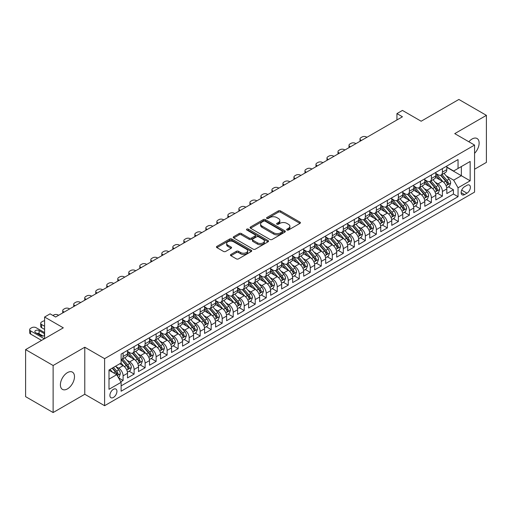 <?xml version="1.0" encoding="UTF-8"?>
<svg xmlns="http://www.w3.org/2000/svg" width="512" height="512" viewBox="0 0 512 512"><rect width="100%" height="100%" fill="white"/><g stroke="black" fill="none" stroke-linecap="round" stroke-linejoin="round"><path stroke-width="0.77" d="M286.97 230.016A1.069 0.621 0 0 0 288.486 230.016L299.968 223.386A1.53 0.883 0 0 0 300.416 222.765A1.53 0.883 0 0 0 299.968 222.138L280.512 210.906A1.53 0.883 0 0 0 278.349 210.906L266.867 217.536A1.069 0.621 0 0 0 266.554 217.978A1.069 0.621 0 0 0 266.867 218.413A1.069 0.621 0 0 0 268.384 218.413L269.869 217.555A4.89 2.822 0 0 1 276.787 217.555L278.406 218.49A4.89 2.822 0 0 1 279.84 220.486A4.89 2.822 0 0 1 278.406 222.483L276.922 223.341A1.069 0.621 0 0 0 276.608 223.776A1.069 0.621 0 0 0 276.922 224.218A1.069 0.621 0 0 0 278.432 224.218L279.917 223.36A4.89 2.822 0 0 1 286.835 223.36L288.454 224.294A4.89 2.822 0 0 1 289.888 226.291A4.89 2.822 0 0 1 288.454 228.288L286.97 229.146A1.069 0.621 0 0 0 286.656 229.581A1.069 0.621 0 0 0 286.97 230.016L286.97 229.146M67.443 388.896A9.965 5.754 120 0 0 73.952 380.109A9.965 5.754 120 0 0 72.422 372.128A9.965 5.754 120 0 0 67.443 372.621A9.965 5.754 120 0 0 60.928 381.402A9.965 5.754 120 0 0 62.458 389.389A9.965 5.754 120 0 0 67.443 388.896M474.566 153.325A9.965 5.754 120 0 0 477.069 138.509A9.965 5.754 120 0 0 472.083 139.002A9.965 5.754 120 0 0 468.851 141.773M113.408 397.446A4.986 2.88 120 0 0 116.666 393.05A4.986 2.88 120 0 0 115.904 389.062A4.986 2.88 120 0 0 113.408 389.306A4.986 2.88 120 0 0 110.157 393.696A4.986 2.88 120 0 0 110.918 397.69A4.986 2.88 120 0 0 113.408 397.446M230.906 254.464A1.53 0.883 0 0 0 230.458 255.085A1.53 0.883 0 0 0 230.906 255.712L236.365 258.861A1.53 0.883 0 0 0 238.528 258.861L251.277 251.501A1.53 0.883 0 0 0 251.725 250.874A1.53 0.883 0 0 0 251.277 250.253L231.827 239.021A1.53 0.883 0 0 0 229.664 239.021L216.909 246.381A1.53 0.883 0 0 0 216.461 247.008A1.53 0.883 0 0 0 216.909 247.629L223.501 251.437A1.53 0.883 0 0 0 225.664 251.437L231.123 248.288A1.53 0.883 0 0 0 231.571 247.661A1.53 0.883 0 0 0 231.123 247.04L227.853 245.152A4.09 2.362 0 0 1 226.656 243.482A4.09 2.362 0 0 1 229.178 241.299A4.09 2.362 0 0 1 233.632 241.811L246.445 249.203A4.09 2.362 0 0 1 247.642 250.874A4.09 2.362 0 0 1 245.114 253.056A4.09 2.362 0 0 1 240.659 252.544L238.528 251.309A1.53 0.883 0 0 0 236.365 251.309L230.906 254.464L230.906 255.712L236.365 252.582L236.365 251.309M474.566 169.229L486.4 162.394L486.4 115.354L458.874 99.456L421.158 121.229L402.445 110.426L396.941 113.6L402.445 116.781L55.603 317.024L50.099 313.85L44.595 317.024L44.595 338.643M53.126 365.498L53.126 412.544L84.781 394.266L84.781 347.226L53.126 365.498L25.6 349.606L63.309 327.834L44.595 317.024M84.781 347.226L104.602 358.662L474.566 145.069L474.566 192.115L104.602 405.709L104.602 358.662M486.4 115.354L454.746 133.626L474.566 145.069M269.978 239.456A1.53 0.883 0 0 0 272.134 239.456L284.89 232.09A1.53 0.883 0 0 0 285.338 231.469A1.53 0.883 0 0 0 284.89 230.842L265.434 219.616A1.53 0.883 0 0 0 263.277 219.616L250.522 226.976A1.53 0.883 0 0 0 250.074 227.603A1.53 0.883 0 0 0 250.522 228.224L269.978 239.456M247.219 230.246A1.069 0.621 0 0 1 248.307 230.4L248.307 229.126L268.083 240.55A1.53 0.883 0 0 1 268.531 241.171A1.53 0.883 0 0 1 268.083 241.798L255.334 249.158A1.53 0.883 0 0 1 253.171 249.158L233.715 237.926L233.715 236.678A1.53 0.883 0 0 0 233.267 237.306A1.53 0.883 0 0 0 233.715 237.926M233.715 236.678L239.174 233.53A1.53 0.883 0 0 1 241.338 233.53L249.222 238.08A1.53 0.883 0 0 0 251.386 238.08L255.008 235.994A1.53 0.883 0 0 0 255.456 235.366A1.53 0.883 0 0 0 255.008 234.746L246.79 230.003A1.069 0.621 0 0 1 246.477 229.568A1.069 0.621 0 0 1 247.142 228.992A1.069 0.621 0 0 1 248.307 229.126M53.126 412.544L25.6 396.646L25.6 349.606M120.813 381.792L123.098 380.467L118.528 377.83M115.93 366.605L118.694 368.198A6.227 3.597 60 0 1 123.098 375.827L127.507 373.286L127.507 377.926L134.112 374.112L129.101 371.219M126.944 360.25L129.709 361.843A6.227 3.597 60 0 1 134.112 369.472L138.515 366.931L138.515 371.571L145.12 367.757L140.109 364.864M137.952 353.888L140.717 355.488A6.227 3.597 60 0 1 145.12 363.117L149.523 360.57L149.523 365.216L156.134 361.402L151.123 358.509M148.966 347.533L151.731 349.133A6.227 3.597 60 0 1 156.134 356.762L160.538 354.214L160.538 358.854L167.142 355.04L162.131 352.147M159.974 341.178L162.739 342.771A6.227 3.597 60 0 1 167.142 350.4L171.546 347.859L171.546 352.499L178.157 348.685L173.146 345.792M170.982 334.822L173.747 336.416A6.227 3.597 60 0 1 178.157 344.045L182.56 341.504L182.56 346.144L189.165 342.33L184.154 339.437M181.997 328.461L184.762 330.061A6.227 3.597 60 0 1 189.165 337.69L193.568 335.142L193.568 339.782L200.173 335.974L195.168 333.082M193.005 322.106L195.77 323.699A6.227 3.597 60 0 1 200.173 331.328L204.582 328.787L204.582 333.427L211.187 329.613L206.176 326.72M204.019 315.75L206.784 317.344A6.227 3.597 60 0 1 211.187 324.973L215.59 322.432L215.59 327.072L222.195 323.258L217.184 320.365M215.027 309.395L217.792 310.989A6.227 3.597 60 0 1 222.195 318.618L226.598 316.077L226.598 320.717L233.21 316.902L228.198 314.01M226.042 303.034L228.806 304.634A6.227 3.597 60 0 1 233.21 312.262L237.613 309.715L237.613 314.355L244.218 310.541L239.206 307.648M237.05 296.678L239.814 298.272A6.227 3.597 60 0 1 244.218 305.901L248.621 303.36L248.621 308L255.232 304.186L250.221 301.293M248.058 290.323L250.822 291.917A6.227 3.597 60 0 1 255.232 299.546L259.635 297.005L259.635 301.645L266.24 297.83L261.229 294.938M259.072 283.962L261.837 285.562A6.227 3.597 60 0 1 266.24 293.19L270.643 290.643L270.643 295.29L277.248 291.475L272.243 288.582M270.08 277.606L272.845 279.2A6.227 3.597 60 0 1 277.248 286.829L281.658 284.288L281.658 288.928L288.262 285.114L283.251 282.221M281.094 271.251L283.859 272.845A6.227 3.597 60 0 1 288.262 280.474L292.666 277.933L292.666 282.573L299.27 278.758L294.259 275.866M292.102 264.896L294.867 266.49A6.227 3.597 60 0 1 299.27 274.118L303.674 271.578L303.674 276.218L310.285 272.403L305.274 269.51M303.117 258.534L305.882 260.134A6.227 3.597 60 0 1 310.285 267.763L314.688 265.216L314.688 269.856L321.293 266.042L316.282 263.149M314.125 252.179L316.89 253.773A6.227 3.597 60 0 1 321.293 261.402L325.696 258.861L325.696 263.501L332.307 259.686L327.296 256.794M325.133 245.824L327.898 247.418A6.227 3.597 60 0 1 332.307 255.046L336.71 252.506L336.71 257.146L343.315 253.331L338.304 250.438M336.147 239.462L338.912 241.062A6.227 3.597 60 0 1 343.315 248.691L347.718 246.144L347.718 250.79L354.323 246.976L349.318 244.083M347.155 233.107L349.92 234.707A6.227 3.597 60 0 1 354.323 242.33L358.733 239.789L358.733 244.429L365.338 240.614L360.326 237.722M358.17 226.752L360.934 228.346A6.227 3.597 60 0 1 365.338 235.974L369.741 233.434L369.741 238.074L376.346 234.259L371.334 231.366M369.178 220.397L371.942 221.99A6.227 3.597 60 0 1 376.346 229.619L380.749 227.078L380.749 231.718L387.36 227.904L382.349 225.011M380.192 214.035L382.957 215.635A6.227 3.597 60 0 1 387.36 223.264L391.763 220.717L391.763 225.357L398.368 221.542L393.357 218.656M391.2 207.68L393.965 209.274A6.227 3.597 60 0 1 398.368 216.902L402.771 214.362L402.771 219.002L409.382 215.187L404.371 212.294M402.208 201.325L404.973 202.918A6.227 3.597 60 0 1 409.382 210.547L413.786 208.006L413.786 212.646L420.39 208.832L415.379 205.939M413.222 194.963L415.987 196.563A6.227 3.597 60 0 1 420.39 204.192L424.794 201.645L424.794 206.291L431.398 202.477L426.394 199.584M424.23 188.608L426.995 190.208A6.227 3.597 60 0 1 431.398 197.83L435.808 195.29L435.808 199.93L442.413 196.115L442.413 191.475A6.227 3.597 -120 0 0 438.01 183.846L435.245 182.253M437.402 193.222L442.413 196.115M127.507 373.286A6.227 3.597 -120 0 0 123.098 365.658L119.795 363.75M138.515 366.931A6.227 3.597 -120 0 0 134.112 359.302L127.302 355.373M149.523 360.57A6.227 3.597 -120 0 0 145.12 352.947L138.31 349.011M160.538 354.214A6.227 3.597 -120 0 0 156.134 346.586L149.325 342.656M171.546 347.859A6.227 3.597 -120 0 0 167.142 340.23L160.333 336.301M182.56 341.504A6.227 3.597 -120 0 0 178.157 333.875L171.347 329.939M193.568 335.142A6.227 3.597 -120 0 0 189.165 327.514L182.355 323.584M204.582 328.787A6.227 3.597 -120 0 0 200.173 321.158L193.363 317.229M215.59 322.432A6.227 3.597 -120 0 0 211.187 314.803L204.378 310.874M226.598 316.077A6.227 3.597 -120 0 0 222.195 308.448L215.386 304.512M237.613 309.715A6.227 3.597 -120 0 0 233.21 302.086L226.4 298.157M248.621 303.36A6.227 3.597 -120 0 0 244.218 295.731L237.408 291.802M259.635 297.005A6.227 3.597 -120 0 0 255.232 289.376L248.422 285.44M270.643 290.643A6.227 3.597 -120 0 0 266.24 283.014L259.43 279.085M281.658 284.288A6.227 3.597 -120 0 0 277.248 276.659L270.438 272.73M292.666 277.933A6.227 3.597 -120 0 0 288.262 270.304L281.453 266.374M303.674 271.578A6.227 3.597 -120 0 0 299.27 263.949L292.461 260.013M314.688 265.216A6.227 3.597 -120 0 0 310.285 257.587L303.475 253.658M325.696 258.861A6.227 3.597 -120 0 0 321.293 251.232L314.483 247.302M336.71 252.506A6.227 3.597 -120 0 0 332.307 244.877L325.498 240.941M347.718 246.144A6.227 3.597 -120 0 0 343.315 238.515L336.506 234.586M358.733 239.789A6.227 3.597 -120 0 0 354.323 232.16L347.514 228.23M369.741 233.434A6.227 3.597 -120 0 0 365.338 225.805L358.528 221.875M380.749 227.078A6.227 3.597 -120 0 0 376.346 219.45L369.536 215.514M391.763 220.717A6.227 3.597 -120 0 0 387.36 213.088L380.55 209.158M402.771 214.362A6.227 3.597 -120 0 0 398.368 206.733L391.558 202.803M413.786 208.006A6.227 3.597 -120 0 0 409.382 200.378L402.573 196.448M424.794 201.645A6.227 3.597 -120 0 0 420.39 194.022L413.581 190.086M435.808 195.29A6.227 3.597 -120 0 0 431.398 187.661L424.589 183.731M466.963 185.312L464.544 186.707A4.826 2.784 120 0 0 461.389 190.963A4.826 2.784 120 0 0 462.131 194.829A4.826 2.784 120 0 0 464.544 194.592L466.963 193.19A4.826 2.784 120 0 0 470.118 188.941A4.826 2.784 120 0 0 469.382 185.069A4.826 2.784 120 0 0 466.963 185.312M109.005 379.136L116.717 374.688L121.12 382.317L121.12 391.213L458.048 196.691L458.048 187.789L453.645 180.16L446.253 175.898M121.12 382.317L109.005 389.306L109.005 369.984L121.12 362.989L121.12 354.086L458.048 159.565L458.048 168.461L470.157 161.472L470.157 180.8L458.048 187.789M127.507 351.418L129.709 352.691A6.227 3.597 60 0 0 132.819 352.998L137.222 350.458A6.227 3.597 -120 0 0 138.515 347.603L138.515 344.045M138.515 345.062L140.717 346.336A6.227 3.597 60 0 0 143.834 346.643L148.237 344.096A6.227 3.597 -120 0 0 149.523 341.248L149.523 337.69M149.523 338.707L151.731 339.974A6.227 3.597 60 0 0 154.842 340.282L159.245 337.741A6.227 3.597 -120 0 0 160.538 334.893L160.538 331.328M160.538 332.346L162.739 333.619A6.227 3.597 60 0 0 165.856 333.926L170.259 331.386A6.227 3.597 -120 0 0 171.546 328.531L171.546 324.973M171.546 325.99L173.747 327.264A6.227 3.597 60 0 0 176.864 327.571L181.267 325.03A6.227 3.597 -120 0 0 182.56 322.176L182.56 318.618M182.56 319.635L184.762 320.902A6.227 3.597 60 0 0 187.872 321.216L192.282 318.669A6.227 3.597 -120 0 0 193.568 315.821L193.568 312.256M193.568 313.274L195.77 314.547A6.227 3.597 60 0 0 198.886 314.854L203.29 312.314A6.227 3.597 -120 0 0 204.582 309.459L204.582 305.901M204.582 306.918L206.784 308.192A6.227 3.597 60 0 0 209.894 308.499L214.298 305.958A6.227 3.597 -120 0 0 215.59 303.104L215.59 299.546M215.59 300.563L217.792 301.837A6.227 3.597 60 0 0 220.909 302.144L225.312 299.597A6.227 3.597 -120 0 0 226.598 296.749L226.598 293.19M226.598 294.208L228.806 295.475A6.227 3.597 60 0 0 231.917 295.782L236.32 293.242A6.227 3.597 -120 0 0 237.613 290.394L237.613 286.829M237.613 287.846L239.814 289.12A6.227 3.597 60 0 0 242.931 289.427L247.334 286.886A6.227 3.597 -120 0 0 248.621 284.032L248.621 280.474M248.621 281.491L250.822 282.765A6.227 3.597 60 0 0 253.939 283.072L258.342 280.531A6.227 3.597 -120 0 0 259.635 277.677L259.635 274.118M259.635 275.136L261.837 276.403A6.227 3.597 60 0 0 264.947 276.717L269.357 274.17A6.227 3.597 -120 0 0 270.643 271.322L270.643 267.763M270.643 268.774L272.845 270.048A6.227 3.597 60 0 0 275.962 270.355L280.365 267.814A6.227 3.597 -120 0 0 281.658 264.966L281.658 261.402M281.658 262.419L283.859 263.693A6.227 3.597 60 0 0 286.97 264L291.373 261.459A6.227 3.597 -120 0 0 292.666 258.605L292.666 255.046M292.666 256.064L294.867 257.338A6.227 3.597 60 0 0 297.984 257.645L302.387 255.098A6.227 3.597 -120 0 0 303.674 252.25L303.674 248.691M303.674 249.709L305.882 250.976A6.227 3.597 60 0 0 308.992 251.283L313.395 248.742A6.227 3.597 -120 0 0 314.688 245.894L314.688 242.33M314.688 243.347L316.89 244.621A6.227 3.597 60 0 0 320.006 244.928L324.41 242.387A6.227 3.597 -120 0 0 325.696 239.533L325.696 235.974M325.696 236.992L327.898 238.266A6.227 3.597 60 0 0 331.014 238.573L335.418 236.032A6.227 3.597 -120 0 0 336.71 233.178L336.71 229.619M336.71 230.637L338.912 231.904A6.227 3.597 60 0 0 342.022 232.218L346.432 229.67A6.227 3.597 -120 0 0 347.718 226.822L347.718 223.264M347.718 224.282L349.92 225.549A6.227 3.597 60 0 0 353.037 225.856L357.44 223.315A6.227 3.597 -120 0 0 358.733 220.467L358.733 216.902M358.733 217.92L360.934 219.194A6.227 3.597 60 0 0 364.045 219.501L368.448 216.96A6.227 3.597 -120 0 0 369.741 214.106L369.741 210.547M369.741 211.565L371.942 212.838A6.227 3.597 60 0 0 375.059 213.146L379.462 210.598A6.227 3.597 -120 0 0 380.749 207.75L380.749 204.192M380.749 205.21L382.957 206.477A6.227 3.597 60 0 0 386.067 206.79L390.47 204.243A6.227 3.597 -120 0 0 391.763 201.395L391.763 197.83M391.763 198.848L393.965 200.122A6.227 3.597 60 0 0 397.082 200.429L401.485 197.888A6.227 3.597 -120 0 0 402.771 195.034L402.771 191.475M402.771 192.493L404.973 193.766A6.227 3.597 60 0 0 408.09 194.074L412.493 191.533A6.227 3.597 -120 0 0 413.786 188.678L413.786 185.12M413.786 186.138L415.987 187.405A6.227 3.597 60 0 0 419.098 187.718L423.507 185.171A6.227 3.597 -120 0 0 424.794 182.323L424.794 178.765M424.794 179.782L426.995 181.05A6.227 3.597 60 0 0 430.112 181.357L434.515 178.816A6.227 3.597 -120 0 0 435.808 175.968L435.808 172.403M121.12 385.875L453.421 194.022L453.421 189.76L446.816 193.574L446.816 188.934A6.227 3.597 -120 0 0 442.413 181.306L435.603 177.376M435.808 173.421L438.01 174.694A6.227 3.597 -120 0 0 441.12 175.002A6.227 3.597 -120 0 0 442.413 172.154L442.413 168.589M441.12 175.002L445.523 172.461A6.227 3.597 -120 0 0 446.816 169.606L446.816 166.048M123.098 352.941L123.098 356.506A6.227 3.597 60 0 1 121.811 359.354A6.227 3.597 60 0 1 121.12 359.61M121.811 359.354L126.214 356.813A6.227 3.597 -120 0 0 127.507 353.958L127.507 350.4M134.112 346.586L134.112 350.144A6.227 3.597 60 0 1 132.819 352.998M145.12 340.23L145.12 343.789A6.227 3.597 60 0 1 143.834 346.643M156.134 333.875L156.134 337.434A6.227 3.597 60 0 1 154.842 340.282M167.142 327.514L167.142 331.078A6.227 3.597 60 0 1 165.856 333.926M178.157 321.158L178.157 324.717A6.227 3.597 60 0 1 176.864 327.571M189.165 314.803L189.165 318.362A6.227 3.597 60 0 1 187.872 321.216M200.173 308.448L200.173 312.006A6.227 3.597 60 0 1 198.886 314.854M211.187 302.086L211.187 305.651A6.227 3.597 60 0 1 209.894 308.499M222.195 295.731L222.195 299.29A6.227 3.597 60 0 1 220.909 302.144M233.21 289.376L233.21 292.934A6.227 3.597 60 0 1 231.917 295.782M244.218 283.014L244.218 286.579A6.227 3.597 60 0 1 242.931 289.427M255.232 276.659L255.232 280.218A6.227 3.597 60 0 1 253.939 283.072M266.24 270.304L266.24 273.862A6.227 3.597 60 0 1 264.947 276.717M277.248 263.949L277.248 267.507A6.227 3.597 60 0 1 275.962 270.355M288.262 257.587L288.262 261.152A6.227 3.597 60 0 1 286.97 264M299.27 251.232L299.27 254.79A6.227 3.597 60 0 1 297.984 257.645M310.285 244.877L310.285 248.435A6.227 3.597 60 0 1 308.992 251.283M321.293 238.515L321.293 242.08A6.227 3.597 60 0 1 320.006 244.928M332.307 232.16L332.307 235.718A6.227 3.597 60 0 1 331.014 238.573M343.315 225.805L343.315 229.363A6.227 3.597 60 0 1 342.022 232.218M354.323 219.45L354.323 223.008A6.227 3.597 60 0 1 353.037 225.856M365.338 213.088L365.338 216.653A6.227 3.597 60 0 1 364.045 219.501M376.346 206.733L376.346 210.291A6.227 3.597 60 0 1 375.059 213.146M387.36 200.378L387.36 203.936A6.227 3.597 60 0 1 386.067 206.79M398.368 194.016L398.368 197.581A6.227 3.597 60 0 1 397.082 200.429M409.382 187.661L409.382 191.219A6.227 3.597 60 0 1 408.09 194.074M420.39 181.306L420.39 184.864A6.227 3.597 60 0 1 419.098 187.718M431.398 174.95L431.398 178.509A6.227 3.597 60 0 1 430.112 181.357M431.398 197.83L431.398 202.477M420.39 204.192L420.39 208.832M409.382 210.547L409.382 215.187M398.368 216.902L398.368 221.542M387.36 223.264L387.36 227.904M376.346 229.619L376.346 234.259M365.338 235.974L365.338 240.614M354.323 242.33L354.323 246.976M343.315 248.691L343.315 253.331M332.307 255.046L332.307 259.686M321.293 261.402L321.293 266.042M310.285 267.763L310.285 272.403M299.27 274.118L299.27 278.758M288.262 280.474L288.262 285.114M277.248 286.829L277.248 291.475M266.24 293.19L266.24 297.83M255.232 299.546L255.232 304.186M244.218 305.901L244.218 310.541M233.21 312.262L233.21 316.902M222.195 318.618L222.195 323.258M211.187 324.973L211.187 329.613M200.173 331.328L200.173 335.974M189.165 337.69L189.165 342.33M178.157 344.045L178.157 348.685M167.142 350.4L167.142 355.04M156.134 356.762L156.134 361.402M145.12 363.117L145.12 367.757M134.112 369.472L134.112 374.112M123.098 375.827L123.098 380.467M116.717 374.688L109.005 370.234M453.645 180.16L461.35 175.712L461.35 166.56L470.157 161.472M446.816 167.322L470.157 180.8M446.816 167.066L453.645 171.008L458.048 168.461M84.781 394.266L104.602 405.709M396.941 113.6L396.941 119.962M448.416 186.867L453.421 189.76M453.421 194.022L458.048 196.691M287.398 230.17L288.454 229.555A4.89 2.822 0 0 0 289.888 227.558L289.888 226.291M279.84 220.486L279.84 221.76A4.89 2.822 0 0 1 278.406 223.757L277.35 224.365M299.949 223.398L280.512 212.179A1.53 0.883 0 0 0 278.349 212.179L267.296 218.56M284.87 232.102L265.434 220.883A1.53 0.883 0 0 0 263.277 220.883L250.541 228.237L250.522 226.976M282.189 231.904A1.069 0.621 0 0 0 282.502 231.469A1.069 0.621 0 0 0 282.189 231.034L265.114 221.171A1.069 0.621 0 0 0 263.597 221.171L262.035 222.08A4.89 2.822 0 0 0 260.602 224.077A4.89 2.822 0 0 0 262.035 226.074L273.702 232.813A4.89 2.822 0 0 0 280.621 232.813L282.189 231.904L282.189 233.178A1.069 0.621 0 0 0 282.502 232.742L282.502 231.469M260.602 224.077L260.602 225.344A4.89 2.822 0 0 0 262.035 227.341L262.035 226.074M282.189 233.178L280.621 234.08A4.89 2.822 0 0 1 273.702 234.08L262.035 227.341M233.734 237.939L239.174 234.797L239.174 233.53M255.456 235.366L255.456 236.64A1.53 0.883 0 0 1 255.008 237.267L251.386 239.354A1.53 0.883 0 0 1 249.222 239.354L241.338 234.797A1.53 0.883 0 0 0 239.174 234.797M248.307 230.4L268.064 241.805M257.414 242.81A4.09 2.362 0 0 0 261.869 243.322A4.09 2.362 0 0 0 264.39 241.139A4.09 2.362 0 0 0 263.194 239.469L258.682 236.864A1.53 0.883 0 0 0 256.518 236.864L252.902 238.957A1.53 0.883 0 0 0 252.454 239.578A1.53 0.883 0 0 0 252.902 240.205L257.414 242.81L257.414 244.083A4.09 2.362 0 0 0 261.869 244.595A4.09 2.362 0 0 0 264.39 242.413L264.39 241.139M252.454 239.578L252.454 240.851A1.53 0.883 0 0 0 252.902 241.478L252.902 240.205M257.414 244.083L252.902 241.478M247.642 250.874L247.642 252.147A4.09 2.362 0 0 1 245.114 254.33A4.09 2.362 0 0 1 240.659 253.818L238.528 252.582A1.53 0.883 0 0 0 236.365 252.582M226.656 243.482L226.656 244.749A4.09 2.362 0 0 0 227.853 246.419L227.853 245.152M231.104 248.294L227.853 246.419M251.258 251.507L231.827 240.288A1.53 0.883 0 0 0 229.664 240.288L216.928 247.642M446.726 187.84L449.568 186.202L450.669 183.021A4.128 2.381 -120 0 0 449.062 179.149L444.032 173.325M361.427 140.461L360.934 140.173A3.117 1.798 -0 0 1 360.019 138.906A3.117 1.798 -0 0 1 360.934 137.632L362.035 136.998A3.117 1.798 -0 0 1 366.438 136.998L366.931 137.28M443.021 181.709L437.056 174.803A11.91 6.88 -120 0 0 435.808 173.491M439.75 179.77L436.416 175.904A9.888 5.709 -120 0 0 435.808 175.238M440.563 175.226L445.651 181.12A4.128 2.381 60 0 1 447.123 183.962C447.738 184.787 448.179 184.538 448.442 183.2A4.128 2.381 -120 0 0 446.97 180.352L441.939 174.528M440.858 175.13L446.33 181.459A2.099 1.216 60 0 1 446.854 182.285L448.442 183.2M447.123 183.962L447.424 184.448M435.712 194.202L438.56 192.557L439.661 189.376A4.128 2.381 -120 0 0 438.054 185.504L433.024 179.68M350.419 146.816L349.92 146.534A3.117 1.798 -0 0 1 349.011 145.261A3.117 1.798 -0 0 1 349.92 143.987L351.021 143.354A3.117 1.798 -0 0 1 355.424 143.354L355.923 143.642M432.013 188.064L426.048 181.158A11.91 6.88 -120 0 0 424.794 179.846M428.742 186.125L425.402 182.266A9.888 5.709 -120 0 0 424.794 181.6M429.549 181.581L434.637 187.475A4.128 2.381 60 0 1 436.109 190.317C436.73 191.149 437.171 190.893 437.434 189.555A4.128 2.381 -120 0 0 435.962 186.714L430.931 180.89M429.85 181.485L435.315 187.814A2.099 1.216 60 0 1 435.846 188.64L437.434 189.555M436.109 190.317L436.41 190.81M424.704 200.557L427.546 198.912L428.646 195.738A4.128 2.381 -120 0 0 427.04 191.859L422.01 186.035M339.405 153.178L338.912 152.89A3.117 1.798 -0 0 1 337.997 151.616A3.117 1.798 -0 0 1 338.912 150.349L340.013 149.709A3.117 1.798 -0 0 1 344.416 149.709L344.909 149.997M421.005 194.419L415.034 187.514A11.91 6.88 -120 0 0 413.786 186.202M417.728 192.486L414.394 188.621A9.888 5.709 -120 0 0 413.786 187.955M418.541 187.942L423.629 193.83A4.128 2.381 60 0 1 425.101 196.672C425.722 197.504 426.157 197.248 426.419 195.91A4.128 2.381 -120 0 0 424.947 193.069L419.917 187.245M418.842 187.846L424.307 194.176A2.099 1.216 60 0 1 424.838 194.995L426.419 195.91M425.101 196.672L425.402 197.165M413.69 206.912L416.538 205.274L417.638 202.093A4.128 2.381 -120 0 0 416.032 198.221L411.002 192.39M328.397 159.533L327.898 159.245A3.117 1.798 -0 0 1 326.989 157.978A3.117 1.798 -0 0 1 327.898 156.704L328.998 156.07A3.117 1.798 -0 0 1 333.408 156.07L333.901 156.352M409.99 200.781L404.026 193.869A11.91 6.88 -120 0 0 402.771 192.563M406.72 198.842L403.386 194.976A9.888 5.709 -120 0 0 402.771 194.31M407.526 194.298L412.614 200.186A4.128 2.381 60 0 1 414.086 203.034C414.707 203.859 415.149 203.61 415.411 202.266A4.128 2.381 -120 0 0 413.939 199.424L408.909 193.6M407.827 194.202L413.293 200.531A2.099 1.216 60 0 1 413.824 201.357L415.411 202.266M414.086 203.034L414.387 203.52M402.682 213.274L405.523 211.629L406.624 208.448A4.128 2.381 -120 0 0 405.018 204.576L399.987 198.752M317.382 165.888L316.89 165.606A3.117 1.798 -0 0 1 315.974 164.333A3.117 1.798 -0 0 1 316.89 163.059L317.99 162.426A3.117 1.798 -0 0 1 322.394 162.426L322.893 162.714M398.982 207.136L393.018 200.23A11.91 6.88 -120 0 0 391.763 198.918M395.712 205.197L392.371 201.331A9.888 5.709 -120 0 0 391.763 200.672M396.518 200.653L401.606 206.547A4.128 2.381 60 0 1 403.078 209.389C403.699 210.221 404.141 209.965 404.397 208.627A4.128 2.381 -120 0 0 402.925 205.786L397.894 199.955M396.819 200.557L402.285 206.886A2.099 1.216 60 0 1 402.816 207.712L404.397 208.627M403.078 209.389L403.379 209.875M391.667 219.629L394.515 217.984L395.616 214.81A4.128 2.381 -120 0 0 394.01 210.931L388.979 205.107M306.374 172.25L305.882 171.962A3.117 1.798 -0 0 1 304.966 170.688A3.117 1.798 -0 0 1 305.882 169.421L306.982 168.781A3.117 1.798 -0 0 1 311.386 168.781L311.878 169.069M387.968 213.491L382.003 206.586A11.91 6.88 -120 0 0 380.749 205.274M384.698 211.552L381.363 207.693A9.888 5.709 -120 0 0 380.749 207.027M385.504 207.014L390.598 212.902A4.128 2.381 60 0 1 392.064 215.744C392.685 216.576 393.126 216.32 393.389 214.982A4.128 2.381 -120 0 0 391.917 212.141L386.886 206.317M385.805 206.912L391.277 213.248A2.099 1.216 60 0 1 391.802 214.067L393.389 214.982M392.064 215.744L392.365 216.237M380.659 225.984L383.507 224.339L384.608 221.165A4.128 2.381 -120 0 0 382.995 217.286L377.965 211.462M295.36 178.605L294.867 178.317A3.117 1.798 -0 0 1 293.958 177.043A3.117 1.798 -0 0 1 294.867 175.776L295.968 175.136A3.117 1.798 -0 0 1 300.371 175.136L300.87 175.424M376.96 219.853L370.995 212.941A11.91 6.88 -120 0 0 369.741 211.635M373.69 217.914L370.349 214.048A9.888 5.709 -120 0 0 369.741 213.382M374.496 213.37L379.584 219.258A4.128 2.381 60 0 1 381.056 222.099C381.677 222.931 382.118 222.675 382.374 221.338A4.128 2.381 -120 0 0 380.909 218.496L375.878 212.672M374.797 213.274L380.262 219.603A2.099 1.216 60 0 1 380.794 220.422L382.374 221.338M381.056 222.099L381.357 222.592M369.651 232.339L372.493 230.701L373.594 227.52A4.128 2.381 -120 0 0 371.987 223.648L366.957 217.824M284.352 184.96L283.859 184.672A3.117 1.798 -0 0 1 282.944 183.405A3.117 1.798 -0 0 1 283.859 182.131L284.96 181.498A3.117 1.798 -0 0 1 289.363 181.498L289.856 181.779M365.946 226.208L359.981 219.302A11.91 6.88 -120 0 0 358.733 217.99M362.675 224.269L359.341 220.403A9.888 5.709 -120 0 0 358.733 219.738M363.488 219.725L368.576 225.619A4.128 2.381 60 0 1 370.048 228.461C370.662 229.286 371.104 229.037 371.366 227.699A4.128 2.381 -120 0 0 369.894 224.851L364.864 219.027M363.782 219.629L369.254 225.958A2.099 1.216 60 0 1 369.779 226.784L371.366 227.699M370.048 228.461L370.342 228.947M358.637 238.701L361.485 237.056L362.586 233.875A4.128 2.381 -120 0 0 360.979 230.003L355.949 224.179M273.344 191.315L272.845 191.034A3.117 1.798 -0 0 1 271.936 189.76A3.117 1.798 -0 0 1 272.845 188.486L273.946 187.853A3.117 1.798 -0 0 1 278.349 187.853L278.848 188.141M354.938 232.563L348.973 225.658A11.91 6.88 -120 0 0 347.718 224.346M351.667 230.624L348.326 226.765A9.888 5.709 -120 0 0 347.718 226.099M352.474 226.08L357.562 231.974A4.128 2.381 60 0 1 359.034 234.816C359.654 235.648 360.096 235.392 360.358 234.054A4.128 2.381 -120 0 0 358.886 231.213L353.856 225.389M352.774 225.984L358.24 232.314A2.099 1.216 60 0 1 358.771 233.139L360.358 234.054M359.034 234.816L359.334 235.302M347.629 245.056L350.47 243.411L351.571 240.237A4.128 2.381 -120 0 0 349.965 236.358L344.934 230.534M262.33 197.677L261.837 197.389A3.117 1.798 -0 0 1 260.922 196.115A3.117 1.798 -0 0 1 261.837 194.848L262.938 194.208A3.117 1.798 -0 0 1 267.341 194.208L267.834 194.496M343.93 238.918L337.958 232.013A11.91 6.88 -120 0 0 336.71 230.701M340.653 236.986L337.318 233.12A9.888 5.709 -120 0 0 336.71 232.454M341.466 232.442L346.554 238.33A4.128 2.381 60 0 1 348.026 241.171C348.646 242.003 349.082 241.747 349.344 240.41A4.128 2.381 -120 0 0 347.872 237.568L342.842 231.744M341.766 232.346L347.232 238.675A2.099 1.216 60 0 1 347.763 239.494L349.344 240.41M348.026 241.171L348.326 241.664M336.614 251.411L339.462 249.773L340.563 246.592A4.128 2.381 -120 0 0 338.957 242.72L333.926 236.89M251.322 204.032L250.822 203.744A3.117 1.798 -0 0 1 249.914 202.477A3.117 1.798 -0 0 1 250.822 201.203L251.923 200.57A3.117 1.798 -0 0 1 256.333 200.57L256.826 200.851M332.915 245.28L326.95 238.368A11.91 6.88 -120 0 0 325.696 237.062M329.645 243.341L326.31 239.475A9.888 5.709 -120 0 0 325.696 238.81M330.451 238.797L335.539 244.685A4.128 2.381 60 0 1 337.011 247.533C337.632 248.358 338.074 248.109 338.336 246.765A4.128 2.381 -120 0 0 336.864 243.923L331.834 238.099M330.752 238.701L336.218 245.03A2.099 1.216 60 0 1 336.749 245.85L338.336 246.765M337.011 247.533L337.312 248.019M325.606 257.773L328.448 256.128L329.549 252.947A4.128 2.381 -120 0 0 327.942 249.075L322.912 243.251M240.307 210.387L239.814 210.106A3.117 1.798 -0 0 1 238.899 208.832A3.117 1.798 -0 0 1 239.814 207.558L240.915 206.925A3.117 1.798 -0 0 1 245.318 206.925L245.818 207.213M321.907 251.635L315.942 244.73A11.91 6.88 -120 0 0 314.688 243.418M318.637 249.696L315.296 245.83A9.888 5.709 -120 0 0 314.688 245.171M319.443 245.152L324.531 251.046A4.128 2.381 60 0 1 326.003 253.888C326.624 254.72 327.066 254.464 327.322 253.126A4.128 2.381 -120 0 0 325.85 250.285L320.819 244.454M319.744 245.056L325.21 251.386A2.099 1.216 60 0 1 325.741 252.211L327.322 253.126M326.003 253.888L326.304 254.374M314.592 264.128L317.44 262.483L318.541 259.302A4.128 2.381 -120 0 0 316.934 255.43L311.904 249.606M229.299 216.742L228.806 216.461A3.117 1.798 -0 0 1 227.891 215.187A3.117 1.798 -0 0 1 228.806 213.92L229.907 213.28A3.117 1.798 -0 0 1 234.31 213.28L234.803 213.568M310.893 257.99L304.928 251.085A11.91 6.88 -120 0 0 303.674 249.773M307.622 256.051L304.288 252.192A9.888 5.709 -120 0 0 303.674 251.526M308.429 251.507L313.523 257.402A4.128 2.381 60 0 1 314.989 260.243C315.61 261.075 316.051 260.819 316.314 259.482A4.128 2.381 -120 0 0 314.842 256.64L309.811 250.816M308.73 251.411L314.202 257.747A2.099 1.216 60 0 1 314.726 258.566L316.314 259.482M314.989 260.243L315.29 260.736M303.584 270.483L306.432 268.838L307.533 265.664A4.128 2.381 -120 0 0 305.92 261.786L300.89 255.962M218.285 223.104L217.792 222.816A3.117 1.798 -0 0 1 216.883 221.542A3.117 1.798 -0 0 1 217.792 220.275L218.893 219.635A3.117 1.798 -0 0 1 223.296 219.635L223.795 219.923M299.885 264.352L293.92 257.44A11.91 6.88 -120 0 0 292.666 256.134M296.614 262.413L293.274 258.547A9.888 5.709 -120 0 0 292.666 257.882M297.421 257.869L302.509 263.757A4.128 2.381 60 0 1 303.981 266.598C304.602 267.43 305.043 267.174 305.299 265.837A4.128 2.381 -120 0 0 303.834 262.995L298.803 257.171M297.722 257.773L303.187 264.102A2.099 1.216 60 0 1 303.718 264.922L305.299 265.837M303.981 266.598L304.282 267.091M292.576 276.838L295.418 275.2L296.518 272.019A4.128 2.381 -120 0 0 294.912 268.147L289.882 262.323M207.277 229.459L206.784 229.171A3.117 1.798 -0 0 1 205.869 227.904A3.117 1.798 -0 0 1 206.784 226.63L207.885 225.997A3.117 1.798 -0 0 1 212.288 225.997L212.781 226.278M288.87 270.707L282.906 263.795A11.91 6.88 -120 0 0 281.658 262.49M285.6 268.768L282.266 264.902A9.888 5.709 -120 0 0 281.658 264.237M286.413 264.224L291.501 270.118A4.128 2.381 60 0 1 292.973 272.96C293.587 273.786 294.029 273.536 294.291 272.198A4.128 2.381 -120 0 0 292.819 269.35L287.789 263.526M286.707 264.128L292.179 270.458A2.099 1.216 60 0 1 292.704 271.283L294.291 272.198M292.973 272.96L293.267 273.446M281.562 283.2L284.41 281.555L285.51 278.374A4.128 2.381 -120 0 0 283.904 274.502L278.874 268.678M196.269 235.814L195.77 235.533A3.117 1.798 -0 0 1 194.861 234.259A3.117 1.798 -0 0 1 195.77 232.986L196.87 232.352A3.117 1.798 -0 0 1 201.274 232.352L201.773 232.64M277.862 277.062L271.898 270.157A11.91 6.88 -120 0 0 270.643 268.845M274.592 275.123L271.251 271.264A9.888 5.709 -120 0 0 270.643 270.598M275.398 270.579L280.486 276.474A4.128 2.381 60 0 1 281.958 279.315C282.579 280.147 283.021 279.891 283.283 278.554A4.128 2.381 -120 0 0 281.811 275.712L276.781 269.888M275.699 270.483L281.165 276.813A2.099 1.216 60 0 1 281.696 277.638L283.283 278.554M281.958 279.315L282.259 279.802M270.554 289.555L273.395 287.91L274.496 284.736A4.128 2.381 -120 0 0 272.89 280.858L267.859 275.034M185.254 242.176L184.762 241.888A3.117 1.798 -0 0 1 183.846 240.614A3.117 1.798 -0 0 1 184.762 239.347L185.862 238.707A3.117 1.798 -0 0 1 190.266 238.707L190.758 238.995M266.854 283.418L260.883 276.512A11.91 6.88 -120 0 0 259.635 275.2M263.578 281.478L260.243 277.619A9.888 5.709 -120 0 0 259.635 276.954M264.39 276.941L269.478 282.829A4.128 2.381 60 0 1 270.95 285.67C271.571 286.502 272.006 286.246 272.269 284.909A4.128 2.381 -120 0 0 270.797 282.067L265.766 276.243M264.691 276.845L270.157 283.174A2.099 1.216 60 0 1 270.688 283.994L272.269 284.909M270.95 285.67L271.251 286.163M259.539 295.91L262.387 294.272L263.488 291.091A4.128 2.381 -120 0 0 261.882 287.219L256.851 281.389M174.246 248.531L173.747 248.243A3.117 1.798 -0 0 1 172.838 246.976A3.117 1.798 -0 0 1 173.747 245.702L174.848 245.069A3.117 1.798 -0 0 1 179.258 245.069L179.75 245.35M255.84 289.779L249.875 282.867A11.91 6.88 -120 0 0 248.621 281.562M252.57 287.84L249.235 283.974A9.888 5.709 -120 0 0 248.621 283.309M253.376 283.296L258.464 289.184A4.128 2.381 60 0 1 259.936 292.032C260.557 292.858 260.998 292.602 261.261 291.264A4.128 2.381 -120 0 0 259.789 288.422L254.758 282.598M253.677 283.2L259.142 289.53A2.099 1.216 60 0 1 259.674 290.349L261.261 291.264M259.936 292.032L260.237 292.518M248.531 302.272L251.373 300.627L252.474 297.446A4.128 2.381 -120 0 0 250.867 293.574L245.837 287.75M163.232 254.886L162.739 254.605A3.117 1.798 -0 0 1 161.824 253.331A3.117 1.798 -0 0 1 162.739 252.058L163.84 251.424A3.117 1.798 -0 0 1 168.243 251.424L168.742 251.712M244.832 296.134L238.867 289.229A11.91 6.88 -120 0 0 237.613 287.917M241.555 294.195L238.221 290.33A9.888 5.709 -120 0 0 237.613 289.67M242.368 289.651L247.456 295.546A4.128 2.381 60 0 1 248.928 298.387C249.549 299.219 249.99 298.963 250.246 297.626A4.128 2.381 -120 0 0 248.774 294.784L243.744 288.954M242.669 289.555L248.134 295.885A2.099 1.216 60 0 1 248.666 296.71L250.246 297.626M248.928 298.387L249.229 298.874M237.517 308.627L240.365 306.982L241.466 303.802A4.128 2.381 -120 0 0 239.859 299.93L234.829 294.106M152.224 261.242L151.731 260.96A3.117 1.798 -0 0 1 150.816 259.686A3.117 1.798 -0 0 1 151.731 258.413L152.832 257.779A3.117 1.798 -0 0 1 157.235 257.779L157.728 258.067M233.818 302.49L227.853 295.584A11.91 6.88 -120 0 0 226.598 294.272M230.547 300.55L227.213 296.691A9.888 5.709 -120 0 0 226.598 296.026M231.354 296.006L236.448 301.901A4.128 2.381 60 0 1 237.914 304.742C238.534 305.574 238.976 305.318 239.238 303.981A4.128 2.381 -120 0 0 237.766 301.139L232.736 295.315M231.654 295.91L237.126 302.246A2.099 1.216 60 0 1 237.651 303.066L239.238 303.981M237.914 304.742L238.214 305.235M226.509 314.982L229.357 313.338L230.458 310.163A4.128 2.381 -120 0 0 228.845 306.285L223.814 300.461M141.21 267.603L140.717 267.315A3.117 1.798 -0 0 1 139.808 266.042A3.117 1.798 -0 0 1 140.717 264.774L141.818 264.134A3.117 1.798 -0 0 1 146.221 264.134L146.72 264.422M222.81 308.845L216.845 301.939A11.91 6.88 -120 0 0 215.59 300.634M219.539 306.912L216.198 303.046A9.888 5.709 -120 0 0 215.59 302.381M220.346 302.368L225.434 308.256A4.128 2.381 60 0 1 226.906 311.098C227.526 311.93 227.968 311.674 228.224 310.336A4.128 2.381 -120 0 0 226.758 307.494L221.728 301.67M220.646 302.272L226.112 308.602A2.099 1.216 60 0 1 226.643 309.421L228.224 310.336M226.906 311.098L227.206 311.59M215.501 321.338L218.342 319.699L219.443 316.518A4.128 2.381 -120 0 0 217.837 312.646L212.806 306.822M130.202 273.958L129.709 273.67A3.117 1.798 -0 0 1 128.794 272.403A3.117 1.798 -0 0 1 129.709 271.13L130.81 270.496A3.117 1.798 -0 0 1 135.213 270.496L135.706 270.778M211.795 315.206L205.83 308.294A11.91 6.88 -120 0 0 204.582 306.989M208.525 313.267L205.19 309.402A9.888 5.709 -120 0 0 204.582 308.736M209.338 308.723L214.426 314.618A4.128 2.381 60 0 1 215.898 317.459C216.512 318.285 216.954 318.035 217.216 316.698A4.128 2.381 -120 0 0 215.744 313.85L210.714 308.026M209.632 308.627L215.104 314.957A2.099 1.216 60 0 1 215.629 315.782L217.216 316.698M215.898 317.459L216.192 317.946M204.486 327.699L207.334 326.054L208.435 322.874A4.128 2.381 -120 0 0 206.829 319.002L201.798 313.178M119.194 280.314L118.694 280.032A3.117 1.798 -0 0 1 117.786 278.758A3.117 1.798 -0 0 1 118.694 277.485L119.795 276.851A3.117 1.798 -0 0 1 124.198 276.851L124.698 277.139M200.787 321.562L194.822 314.656A11.91 6.88 -120 0 0 193.568 313.344M197.517 319.622L194.176 315.757A9.888 5.709 -120 0 0 193.568 315.098M198.323 315.078L203.411 320.973A4.128 2.381 60 0 1 204.883 323.814C205.504 324.646 205.946 324.39 206.208 323.053A4.128 2.381 -120 0 0 204.736 320.211L199.706 314.387M198.624 314.982L204.09 321.312A2.099 1.216 60 0 1 204.621 322.138L206.208 323.053M204.883 323.814L205.184 324.301M193.478 334.054L196.32 332.41L197.421 329.235A4.128 2.381 -120 0 0 195.814 325.357L190.784 319.533M108.179 286.675L107.686 286.387A3.117 1.798 -0 0 1 106.771 285.114A3.117 1.798 -0 0 1 107.686 283.846L108.787 283.206A3.117 1.798 -0 0 1 113.19 283.206L113.683 283.494M189.779 327.917L183.808 321.011A11.91 6.88 -120 0 0 182.56 319.699M186.502 325.978L183.168 322.118A9.888 5.709 -120 0 0 182.56 321.453M187.315 321.44L192.403 327.328A4.128 2.381 60 0 1 193.875 330.17C194.496 331.002 194.931 330.746 195.194 329.408A4.128 2.381 -120 0 0 193.722 326.566L188.691 320.742M187.616 321.344L193.082 327.674A2.099 1.216 60 0 1 193.613 328.493L195.194 329.408M193.875 330.17L194.176 330.662M182.464 340.41L185.312 338.771L186.413 335.59A4.128 2.381 -120 0 0 184.806 331.712L179.776 325.888M97.171 293.03L96.672 292.742A3.117 1.798 -0 0 1 95.763 291.475A3.117 1.798 -0 0 1 96.672 290.202L97.773 289.568A3.117 1.798 -0 0 1 102.182 289.568L102.675 289.85M178.765 334.278L172.8 327.366A11.91 6.88 -120 0 0 171.546 326.061M175.494 332.339L172.154 328.474A9.888 5.709 -120 0 0 171.546 327.808M176.301 327.795L181.389 333.683A4.128 2.381 60 0 1 182.861 336.531C183.482 337.357 183.923 337.101 184.186 335.763A4.128 2.381 -120 0 0 182.714 332.922L177.683 327.098M176.602 327.699L182.067 334.029A2.099 1.216 60 0 1 182.598 334.848L184.186 335.763M182.861 336.531L183.162 337.018M171.456 346.771L174.298 345.126L175.398 341.946A4.128 2.381 -120 0 0 173.792 338.074L168.762 332.25M86.157 299.386L85.664 299.098A3.117 1.798 -0 0 1 84.749 297.83A3.117 1.798 -0 0 1 85.664 296.557L86.765 295.923A3.117 1.798 -0 0 1 91.168 295.923L91.667 296.205M167.757 340.634L161.792 333.728A11.91 6.88 -120 0 0 160.538 332.416M164.48 338.694L161.146 334.829A9.888 5.709 -120 0 0 160.538 334.17M165.293 334.15L170.381 340.045A4.128 2.381 60 0 1 171.853 342.886C172.474 343.712 172.915 343.462 173.171 342.125A4.128 2.381 -120 0 0 171.699 339.277L166.669 333.453M165.594 334.054L171.059 340.384A2.099 1.216 60 0 1 171.59 341.21L173.171 342.125M171.853 342.886L172.154 343.373M160.442 353.126L163.29 351.482L164.39 348.301A4.128 2.381 -120 0 0 162.784 344.429L157.754 338.605M75.149 305.741L74.656 305.459A3.117 1.798 -0 0 1 73.741 304.186A3.117 1.798 -0 0 1 74.656 302.912L75.757 302.278A3.117 1.798 -0 0 1 80.16 302.278L80.653 302.566M156.742 346.989L150.778 340.083A11.91 6.88 -120 0 0 149.523 338.771M153.472 345.05L150.138 341.19A9.888 5.709 -120 0 0 149.523 340.525M154.278 340.506L159.373 346.4A4.128 2.381 60 0 1 160.838 349.242C161.459 350.074 161.901 349.818 162.163 348.48A4.128 2.381 -120 0 0 160.691 345.638L155.661 339.814M154.579 340.41L160.051 346.746A2.099 1.216 60 0 1 160.576 347.565L162.163 348.48M160.838 349.242L161.139 349.734M149.434 359.482L152.282 357.837L153.382 354.662A4.128 2.381 -120 0 0 151.77 350.784L146.739 344.96M64.134 312.102L63.642 311.814A3.117 1.798 -0 0 1 62.733 310.541A3.117 1.798 -0 0 1 63.642 309.274L64.742 308.634A3.117 1.798 -0 0 1 69.146 308.634L69.645 308.922M145.734 353.344L139.77 346.438A11.91 6.88 -120 0 0 138.515 345.133M142.464 351.411L139.123 347.546A9.888 5.709 -120 0 0 138.515 346.88M143.27 346.867L148.358 352.755A4.128 2.381 60 0 1 149.83 355.597C150.451 356.429 150.893 356.173 151.149 354.835A4.128 2.381 -120 0 0 149.683 351.994L144.646 346.17M143.571 346.771L149.037 353.101A2.099 1.216 60 0 1 149.568 353.92L151.149 354.835M149.83 355.597L150.131 356.09M138.426 365.837L141.267 364.198L142.368 361.018A4.128 2.381 -120 0 0 140.762 357.146L135.731 351.315M52.909 315.469L53.734 314.995A3.117 1.798 -0 0 1 58.138 314.995L58.63 315.277M134.72 359.706L128.755 352.794A11.91 6.88 -120 0 0 127.507 351.488M131.45 357.766L128.115 353.901A9.888 5.709 -120 0 0 127.507 353.235M132.262 353.222L137.35 359.117A4.128 2.381 60 0 1 138.822 361.958C139.437 362.784 139.878 362.534 140.141 361.19A4.128 2.381 -120 0 0 138.669 358.349L133.638 352.525M132.557 353.126L138.029 359.456A2.099 1.216 60 0 1 138.554 360.282L140.141 361.19M138.822 361.958L139.117 362.445M127.411 372.198L130.259 370.554L131.36 367.373A4.128 2.381 -120 0 0 129.754 363.501L124.723 357.677M123.712 366.061L121.075 363.014M44.595 326.246L41.619 324.531L41.619 327.706A3.117 1.798 180 0 1 40.71 326.438L40.71 323.258A3.117 1.798 -0 0 0 41.619 324.531M44.595 329.421L41.619 327.706M120.442 364.122L120.013 363.629M121.248 359.578L126.336 365.472A4.128 2.381 60 0 1 127.808 368.314C128.429 369.146 128.87 368.89 129.133 367.552A4.128 2.381 -120 0 0 127.661 364.71L122.63 358.886M121.549 359.482L127.014 365.811A2.099 1.216 60 0 1 127.546 366.637L129.133 367.552M127.808 368.314L128.109 368.8M44.595 320.832A3.117 1.798 -0 0 0 42.72 321.35L41.619 321.984A3.117 1.798 -0 0 0 40.71 323.258M118.31 377.453L119.245 376.909L120.346 373.734A4.128 2.381 -120 0 0 118.739 369.856L115.571 366.189M44.32 338.797L30.611 330.886A3.117 1.798 -0 0 1 29.696 329.613A3.117 1.798 -0 0 1 30.611 328.346L31.712 327.706A3.117 1.798 -0 0 1 36.115 327.706L44.595 332.602M112.614 372.32L110.067 369.37M41.568 340.39L30.611 334.067A3.117 1.798 180 0 1 29.696 332.794L29.696 329.613M109.427 370.477L109.005 369.99M43.078 336.051L39.091 333.747A2.49 1.44 -0 0 0 36.864 333.35M112.16 368.16L115.328 371.827A4.128 2.381 60 0 1 116.8 374.669C117.421 375.501 117.856 375.245 118.118 373.907A4.128 2.381 -120 0 0 116.646 371.066L113.478 367.398M112.416 368.013L116.006 372.173A2.099 1.216 60 0 1 116.538 372.992L118.118 373.907M116.8 374.669L117.101 375.162M44.595 333.766A2.49 1.44 -0 0 0 44.371 333.619L39.091 330.566A2.49 1.44 -0 0 0 36.371 330.253A2.49 1.44 -0 0 0 34.835 331.584A2.49 1.44 -0 0 0 35.565 332.602L40.851 335.654A2.49 1.44 -0 0 0 44.595 335.507M118.694 368.198L123.098 365.658M129.709 361.843L134.112 359.302M140.717 355.488L145.12 352.947M151.731 349.133L156.134 346.586M162.739 342.771L167.142 340.23M173.747 336.416L178.157 333.875M184.762 330.061L189.165 327.514M195.77 323.699L200.173 321.158M206.784 317.344L211.187 314.803M217.792 310.989L222.195 308.448M228.806 304.634L233.21 302.086M239.814 298.272L244.218 295.731M250.822 291.917L255.232 289.376M261.837 285.562L266.24 283.014M272.845 279.2L277.248 276.659M283.859 272.845L288.262 270.304M294.867 266.49L299.27 263.949M305.882 260.134L310.285 257.587M316.89 253.773L321.293 251.232M327.898 247.418L332.307 244.877M338.912 241.062L343.315 238.515M349.92 234.707L354.323 232.16M360.934 228.346L365.338 225.805M371.942 221.99L376.346 219.45M382.957 215.635L387.36 213.088M393.965 209.274L398.368 206.733M404.973 202.918L409.382 200.378M415.987 196.563L420.39 194.022M426.995 190.208L431.398 187.661M438.01 183.846L442.413 181.306M442.413 172.154L446.816 169.606M123.098 356.506L127.507 353.958M134.112 350.144L138.515 347.603M145.12 343.789L149.523 341.248M156.134 337.434L160.538 334.893M167.142 331.078L171.546 328.531M178.157 324.717L182.56 322.176M189.165 318.362L193.568 315.821M200.173 312.006L204.582 309.459M211.187 305.651L215.59 303.104M222.195 299.29L226.598 296.749M233.21 292.934L237.613 290.394M244.218 286.579L248.621 284.032M255.232 280.218L259.635 277.677M266.24 273.862L270.643 271.322M277.248 267.507L281.658 264.966M288.262 261.152L292.666 258.605M299.27 254.79L303.674 252.25M310.285 248.435L314.688 245.894M321.293 242.08L325.696 239.533M332.307 235.718L336.71 233.178M343.315 229.363L347.718 226.822M354.323 223.008L358.733 220.467M365.338 216.653L369.741 214.106M376.346 210.291L380.749 207.75M387.36 203.936L391.763 201.395M398.368 197.581L402.771 195.034M409.382 191.219L413.786 188.678M420.39 184.864L424.794 182.323M431.398 178.509L435.808 175.968M442.413 191.475L446.816 188.934M461.683 190.144L466.963 193.19M461.133 192.621L464.544 194.592M288.454 229.555L288.454 228.288M276.922 224.218L276.922 223.341M278.406 223.757L278.406 222.483M266.867 218.413L266.867 217.536M278.349 212.179L278.349 210.906M280.512 212.179L280.512 210.906M299.968 223.386L299.968 222.138M263.277 220.883L263.277 219.616M265.434 220.883L265.434 219.616M284.89 232.09L284.89 230.842M273.702 234.08L273.702 232.813M280.621 234.08L280.621 232.813M241.338 234.797L241.338 233.53M249.222 239.354L249.222 238.08M251.386 239.354L251.386 238.08M255.008 237.267L255.008 235.994M268.083 241.798L268.083 240.55M238.528 252.582L238.528 251.309M240.659 253.818L240.659 252.544M231.123 248.288L231.123 247.04M216.909 247.629L216.909 246.381M229.664 240.288L229.664 239.021M231.827 240.288L231.827 239.021M251.277 251.501L251.277 250.253M360.934 140.173L360.934 140.749M446.093 185.728L450.643 183.104M437.056 174.803L437.626 174.47M446.97 180.352L449.062 179.149M443.68 182.253L445.651 181.12M349.92 146.534L349.92 147.104M435.085 192.083L439.629 189.459M426.048 181.158L426.611 180.832M435.962 186.714L438.054 185.504M432.672 188.608L434.637 187.475M338.912 152.89L338.912 153.459M424.07 198.438L428.621 195.814M415.034 187.514L415.603 187.187M424.947 193.069L427.04 191.859M421.658 194.97L423.629 193.83M327.898 159.245L327.898 159.821M413.062 204.8L417.613 202.17M404.026 193.869L404.595 193.542M413.939 199.424L416.032 198.221M410.65 201.325L412.614 200.186M316.89 165.606L316.89 166.176M402.054 211.155L406.598 208.531M393.018 200.23L393.581 199.904M402.925 205.786L405.018 204.576M399.635 207.68L401.606 206.547M305.882 171.962L305.882 172.531M391.04 217.51L395.59 214.886M382.003 206.586L382.573 206.259M391.917 212.141L394.01 210.931M388.627 214.042L390.598 212.902M294.867 178.317L294.867 178.886M380.032 223.872L384.576 221.242M370.995 212.941L371.558 212.614M380.909 218.496L382.995 217.286M377.619 220.397L379.584 219.258M283.859 184.672L283.859 185.248M369.018 230.227L373.568 227.603M359.981 219.302L360.55 218.97M369.894 224.851L371.987 223.648M366.605 226.752L368.576 225.619M272.845 191.034L272.845 191.603M358.01 236.582L362.554 233.958M348.973 225.658L349.536 225.331M358.886 231.213L360.979 230.003M355.597 233.107L357.562 231.974M261.837 197.389L261.837 197.958M346.995 242.938L351.546 240.314M337.958 232.013L338.528 231.686M347.872 237.568L349.965 236.358M344.582 239.469L346.554 238.33M250.822 203.744L250.822 204.32M335.987 249.299L340.538 246.669M326.95 238.368L327.52 238.042M336.864 243.923L338.957 242.72M333.574 245.824L335.539 244.685M239.814 210.106L239.814 210.675M324.979 255.654L329.523 253.03M315.942 244.73L316.506 244.397M325.85 250.285L327.942 249.075M322.56 252.179L324.531 251.046M228.806 216.461L228.806 217.03M313.965 262.01L318.515 259.386M304.928 251.085L305.498 250.758M314.842 256.64L316.934 255.43M311.552 258.541L313.523 257.402M217.792 222.816L217.792 223.386M302.957 268.371L307.501 265.741M293.92 257.44L294.483 257.114M303.834 262.995L305.92 261.786M300.544 264.896L302.509 263.757M206.784 229.171L206.784 229.747M291.942 274.726L296.493 272.102M282.906 263.795L283.475 263.469M292.819 269.35L294.912 268.147M289.53 271.251L291.501 270.118M195.77 235.533L195.77 236.102M280.934 281.082L285.478 278.458M271.898 270.157L272.461 269.83M281.811 275.712L283.904 274.502M278.522 277.606L280.486 276.474M184.762 241.888L184.762 242.458M269.92 287.437L274.47 284.813M260.883 276.512L261.453 276.186M270.797 282.067L272.89 280.858M267.507 283.968L269.478 282.829M173.747 248.243L173.747 248.819M258.912 293.798L263.462 291.168M249.875 282.867L250.445 282.541M259.789 288.422L261.882 287.219M256.499 290.323L258.464 289.184M162.739 254.605L162.739 255.174M247.904 300.154L252.448 297.53M238.867 289.229L239.43 288.896M248.774 294.784L250.867 293.574M245.485 296.678L247.456 295.546M151.731 260.96L151.731 261.53M236.89 306.509L241.44 303.885M227.853 295.584L228.422 295.258M237.766 301.139L239.859 299.93M234.477 303.04L236.448 301.901M140.717 267.315L140.717 267.885M225.882 312.864L230.426 310.24M216.845 301.939L217.408 301.613M226.758 307.494L228.845 306.285M223.469 309.395L225.434 308.256M129.709 273.67L129.709 274.246M214.867 319.226L219.418 316.595M205.83 308.294L206.4 307.968M215.744 313.85L217.837 312.646M212.454 315.75L214.426 314.618M118.694 280.032L118.694 280.602M203.859 325.581L208.403 322.957M194.822 314.656L195.386 314.33M204.736 320.211L206.829 319.002M201.446 322.106L203.411 320.973M107.686 286.387L107.686 286.957M192.845 331.936L197.395 329.312M183.808 321.011L184.378 320.685M193.722 326.566L195.814 325.357M190.432 328.467L192.403 327.328M96.672 292.742L96.672 293.318M181.837 338.298L186.387 335.667M172.8 327.366L173.37 327.04M182.714 332.922L184.806 331.712M179.424 334.822L181.389 333.683M85.664 299.098L85.664 299.674M170.829 344.653L175.373 342.029M161.792 333.728L162.355 333.395M171.699 339.277L173.792 338.074M168.41 341.178L170.381 340.045M74.656 305.459L74.656 306.029M159.814 351.008L164.365 348.384M150.778 340.083L151.347 339.757M160.691 345.638L162.784 344.429M157.402 347.533L159.373 346.4M63.642 311.814L63.642 312.384M148.806 357.363L153.35 354.739M139.77 346.438L140.333 346.112M149.683 351.994L151.77 350.784M146.394 353.894L148.358 352.755M137.792 363.725L142.342 361.094M128.755 352.794L129.325 352.467M138.669 358.349L140.762 357.146M135.379 360.25L137.35 359.117M126.784 370.08L131.328 367.456M127.661 364.71L129.754 363.501M124.371 366.605L126.336 365.472M30.611 330.886L30.611 334.067M117.235 375.59L120.32 373.811M116.646 371.066L118.739 369.856M113.549 372.858L115.328 371.827M39.091 333.747L39.091 330.566M44.371 335.654L44.371 333.619M360.019 138.906L360.019 141.274M349.011 145.261L349.011 147.629M337.997 151.616L337.997 153.99M326.989 157.978L326.989 160.346M315.974 164.333L315.974 166.701M304.966 170.688L304.966 173.056M293.958 177.043L293.958 179.418M282.944 183.405L282.944 185.773M271.936 189.76L271.936 192.128M260.922 196.115L260.922 198.49M249.914 202.477L249.914 204.845M238.899 208.832L238.899 211.2M227.891 215.187L227.891 217.555M216.883 221.542L216.883 223.917M205.869 227.904L205.869 230.272M194.861 234.259L194.861 236.627M183.846 240.614L183.846 242.989M172.838 246.976L172.838 249.344M161.824 253.331L161.824 255.699M150.816 259.686L150.816 262.054M139.808 266.042L139.808 268.416M128.794 272.403L128.794 274.771M117.786 278.758L117.786 281.126M106.771 285.114L106.771 287.488M95.763 291.475L95.763 293.843M84.749 297.83L84.749 300.198M73.741 304.186L73.741 306.554M62.733 310.541L62.733 312.915"/></g></svg>

